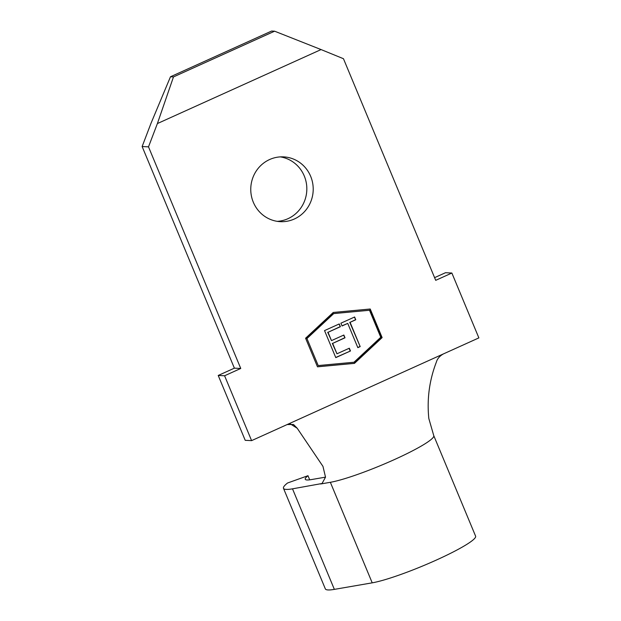 <?xml version="1.0" encoding="UTF-8"?>
<svg xmlns="http://www.w3.org/2000/svg" width="621" height="621" viewBox="0 0 621 621"><rect width="100%" height="100%" fill="white"/><g stroke="black" fill="none" stroke-linecap="round" stroke-linejoin="round"><path stroke-width="0.93" d="M325.52 477.145L311.276 479.598A47.18 5.636 157.4 0 1 307.116 479.986A47.18 5.636 157.4 0 1 305.26 479.265A47.18 5.636 157.4 0 1 307.977 475.709L287.554 482.998A70.763 8.453 -22.6 0 0 283.486 488.331A70.763 8.453 -22.6 0 0 286.265 489.41A70.763 8.453 -22.6 0 0 292.507 488.836L322.043 483.503L325.52 477.145L322.959 466.371L297.218 428.265L290.139 423.809M283.486 488.331L325.334 588.863A70.763 8.453 -22.6 0 0 328.113 589.95A70.763 8.453 -22.6 0 0 334.354 589.376L372.212 582.84A60.152 7.188 -22.6 0 0 436.066 560.189A60.152 7.188 -22.6 0 0 475.608 536.171L433.761 435.632L428.824 418.515C426.852 399.07 429.367 380.254 436.377 362.066C437.293 358.783 439.614 356.081 443.332 353.954L251.598 440.631L224.592 375.767L240.754 368.463L148.504 146.851L157.392 123.563L173.484 76.911L170.48 76.763L151.019 123.253L142.131 146.54L148.504 146.851M307.977 475.709L309.693 479.839M269.607 159.535A32.432 31.221 -87.3 0 1 283.541 156.872A32.432 31.221 -87.3 0 1 312.712 183.381A32.432 31.221 -87.3 0 1 294.362 218.996A32.432 31.221 -87.3 0 1 280.428 221.666A32.432 31.221 -87.3 0 1 251.257 195.149A32.432 31.221 -87.3 0 1 269.607 159.535M280.343 156.888A32.432 31.221 -87.3 0 1 306.58 184.716A32.432 31.221 -87.3 0 1 287.981 218.685A32.432 31.221 -87.3 0 1 277.245 221.34M350.485 350.974L335.782 357.618L324.535 330.589L339.237 323.945L340.393 326.716L328.028 332.305L331.49 340.618L343.848 335.03L345.004 337.808L332.639 343.397L336.97 353.791L349.328 348.202L350.485 350.974L335.728 357.486M318.208 365.567L353.986 362.237L380.758 337.288L369.511 310.259L333.733 313.589L306.96 338.538L318.208 365.567L306.96 338.538M357.836 347.651L347.744 323.394L342.062 325.963L340.906 323.192L354.607 316.997L355.763 319.768L350.081 322.338L360.18 346.588L357.836 347.651M142.131 146.54L234.381 368.16L218.219 375.464L245.217 440.328L251.598 440.631M434.599 277.649L445.498 272.72L451.871 273.03L478.869 337.894L443.332 353.954M333.26 312.448L305.586 338.228L317.486 366.817L354.459 363.378L382.125 337.591L370.225 309.01L333.26 312.448M170.48 76.763L271.61 31.05L274.614 31.197L321.073 49.571L157.392 123.563M321.073 49.571L343.46 58.716L435.709 280.335L451.871 273.03M234.381 368.16L240.754 368.463M274.614 31.197L173.484 76.911M218.219 375.464L224.592 375.767M287.135 424.57L293.485 424.461L297.218 428.265M317.471 366.77L354.141 363.363L381.806 337.576L369.93 309.041M369.511 310.259L333.415 313.574L306.634 338.523M338.973 324.061L340.393 326.716M340.067 326.7L328.028 332.305M327.709 332.289L331.49 340.618M343.592 335.154L345.004 337.808M344.686 337.793L332.639 343.397M332.32 343.382L336.97 353.791M349.072 348.319L350.166 350.958M342.008 325.831L347.744 323.394M354.343 317.114L355.763 319.768M355.445 319.753L350.081 322.338M349.763 322.322L360.18 346.588M359.854 346.572L357.781 347.512M292.507 488.836L334.354 589.376M320.576 483.992L330.356 482.3A60.152 7.188 -22.6 0 0 394.211 459.656A60.152 7.188 -22.6 0 0 433.761 435.639M330.356 482.3L372.212 582.84"/></g></svg>
